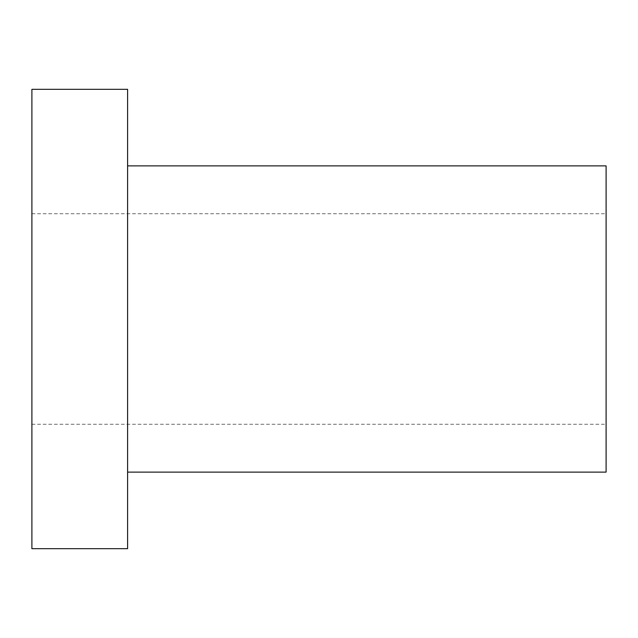 <?xml version="1.0" encoding="UTF-8"?>
<svg xmlns="http://www.w3.org/2000/svg" width="638" height="638" viewBox="0 0 638 638"><rect width="100%" height="100%" fill="white"/><g stroke="black" fill="none" stroke-linecap="round" stroke-linejoin="round"><path stroke-width="0.48" stroke-dasharray="3.19 2.39" d="M127.6 548.68L127.6 89.32M31.9 548.68L31.9 89.32M127.6 319L127.6 165.88L127.6 319M31.9 319L31.9 424.27L31.9 319M606.1 472.12L606.1 165.88M31.9 424.27L606.1 424.27M31.9 213.73L606.1 213.73"/><path stroke-width="0.96" d="M127.6 89.32L127.6 548.68L31.9 548.68L31.9 89.32L127.6 89.32M127.6 165.88L606.1 165.88L606.1 472.12L127.6 472.12"/></g></svg>

